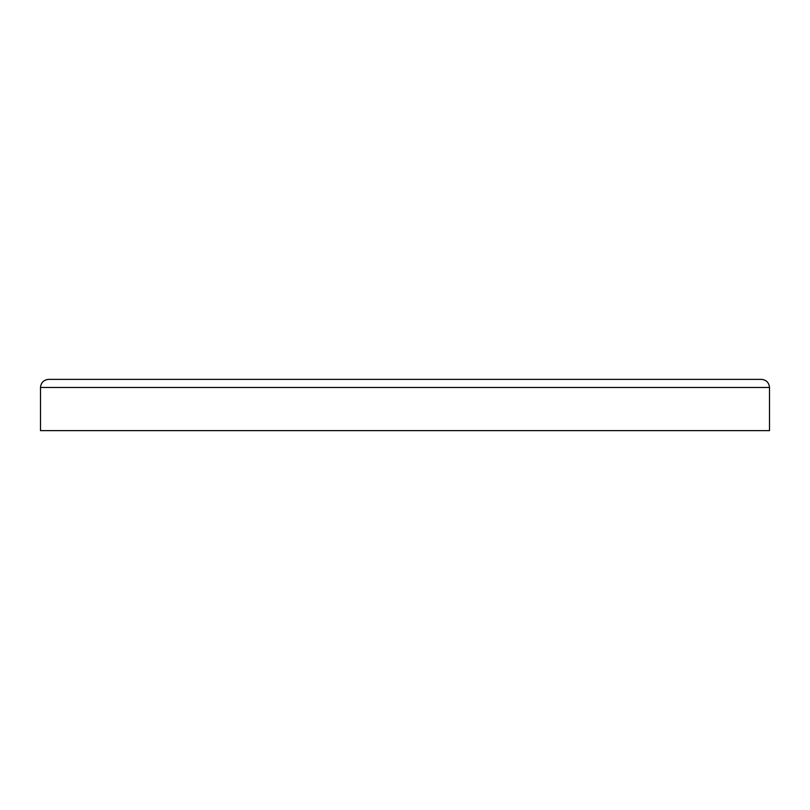<?xml version="1.0" encoding="UTF-8"?>
<svg xmlns="http://www.w3.org/2000/svg" width="810" height="810" viewBox="0 0 810 810"><rect width="100%" height="100%" fill="white"/><g stroke="black" fill="none" stroke-linecap="round" stroke-linejoin="round"><path stroke-width="1.21" d="M40.5 387.453L40.5 430.647L769.5 430.647L769.5 387.453C768.984 382.563 766.28 379.87 761.4 379.353L48.6 379.353C43.72 379.87 41.016 382.563 40.5 387.453L769.5 387.453"/></g></svg>
